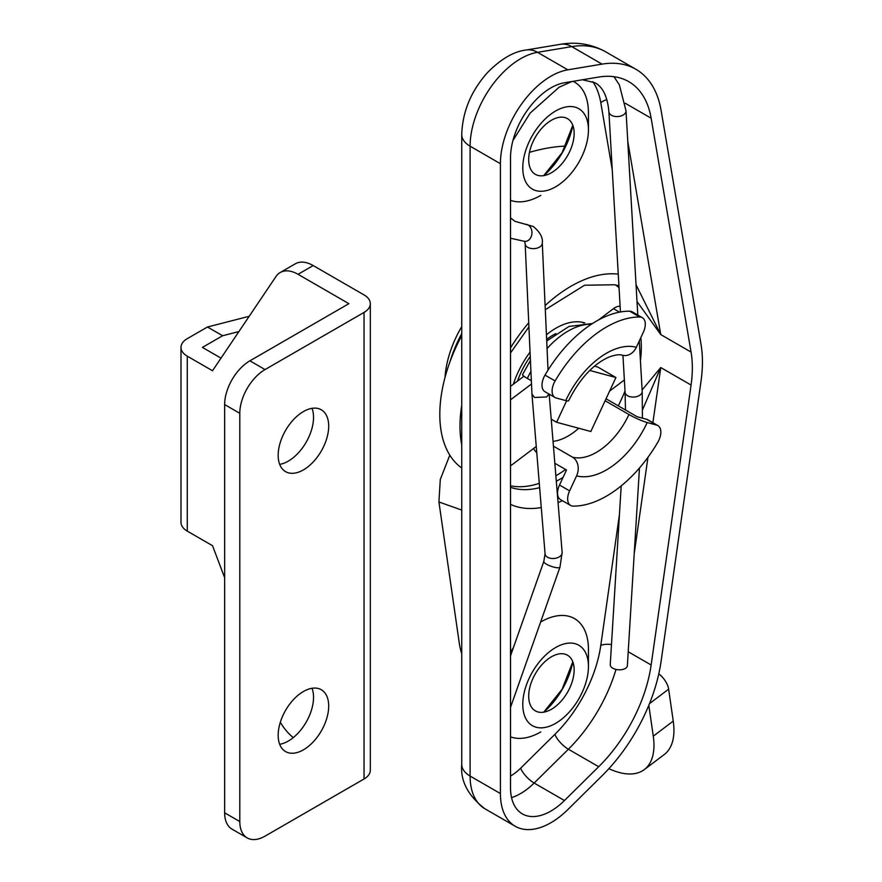 <?xml version="1.0" encoding="UTF-8"?>
<svg xmlns="http://www.w3.org/2000/svg" width="882" height="882" viewBox="0 0 882 882"><rect width="100%" height="100%" fill="white"/><g stroke="black" fill="none" stroke-linecap="round" stroke-linejoin="round"><path stroke-width="1.32" d="M449.809 455.156L440.294 479.455L438.927 501.979L461.738 510.072M461.738 653.749A57.143 27.596 53 0 1 459.368 643.728L438.927 501.979M649.494 703.627L668.644 689.162L673.242 721.09L653.275 736.161L648.821 705.269M653.275 736.161A85.708 41.399 53 0 1 644.312 769.589A85.708 41.399 53 0 1 608.878 768.674M461.738 405.323A121.429 70.108 120 0 0 461.738 444.958M640.42 360.551A14.288 8.247 120 0 0 640.608 359.305A103.569 59.8 120 0 0 640.828 337.641M620.123 306.297A14.288 8.247 120 0 0 613.442 308.667L619.473 312.151M510.513 465.641A14.288 8.247 120 0 0 512.629 464.307L536.256 446.468M553.433 446.16L572.473 457.152A14.288 11.532 105.1 0 1 576.596 475.839L569.618 490.866L559.508 485.034A14.288 8.247 120 0 0 560.511 499.609L570.61 505.441A14.288 8.247 -60 0 0 573.168 506.103A103.569 59.8 120 0 0 657.829 442.191A14.288 8.247 -60 0 0 657.895 425.598A14.288 8.247 -60 0 0 656.726 425.113L647.201 422.544A14.288 1.775 -155.1 0 1 628.954 414.518L605.118 400.759M555.054 397.528A14.288 8.247 -60 0 0 556.222 398.014L565.748 400.582A14.288 1.775 24.9 0 0 568.603 400.77C579.739 378.687 593.178 364.134 608.922 357.1C615.063 354.818 619.594 354.211 622.527 355.248A14.288 11.532 -74.9 0 0 636.352 347.288L643.331 332.26A14.288 8.247 -60 0 0 642.328 317.685A14.288 8.247 -60 0 0 639.781 317.024A103.569 59.8 120 0 0 555.12 380.936L545.01 375.104A14.288 8.247 120 0 0 544.955 391.696L555.054 397.528A14.288 8.247 -60 0 1 555.12 380.936M642.328 317.685L632.229 311.853A14.288 8.247 120 0 0 629.682 311.192A103.569 59.8 120 0 0 545.01 375.104M570.61 505.441A14.288 8.247 -60 0 1 569.618 490.866M553.036 441.386A57.143 32.987 120 0 0 578.746 428.244M624.368 379.966L609.605 391.101M510.513 399.822L531.504 383.979M551.217 419.159L556.619 422.28L590.83 431.507L615.923 377.518L597.742 367.022L594.501 366.151M530.435 360.418L522.552 374.596A14.288 1.775 24.9 0 0 527.359 378.422L531.35 380.726M657.895 425.598L647.785 419.766A14.288 8.247 120 0 0 646.616 419.281L656.726 425.113M566.608 400.792L556.619 422.28M615.923 377.518L589.749 370.462M461.738 326.594A78.575 45.368 120 0 0 445.013 377.463M644.312 769.589L664.278 754.518A85.708 41.399 -127 0 0 673.242 721.09M668.644 689.162A14.288 6.902 -127 0 0 658.788 673.87M461.738 335.623A121.429 70.108 120 0 0 461.738 468M523.941 376.228L510.513 386.36M598.371 320.045L613.442 308.667M606.011 398.851A14.288 1.775 -155.1 0 1 608.812 400.384L637.102 416.712L646.616 419.281M559.508 485.034L566.498 470.007L554.833 463.271M536.763 452.653A14.288 11.532 105.1 0 1 533.676 448.42M449.908 361.995A92.853 53.615 -60 0 1 461.738 333.561M652.889 422.71L660.761 367.54L642.118 389.954M691.069 385.037A114.285 65.985 120 0 0 691.069 352.083L651.148 118.21A114.285 65.985 120 0 0 628.745 81.64A114.285 65.985 120 0 0 598.691 77.065L564.458 82.765A57.143 32.987 120 0 0 510.513 157.867L510.513 787.725A57.143 32.987 120 0 0 522.342 813.888A57.143 32.987 120 0 0 564.458 800.536L598.691 766.723A114.285 65.985 120 0 0 651.148 664.995L691.069 385.037L660.761 367.54L642.625 409.59M540.611 622.053A67.341 38.885 -60 0 1 540.82 621.931A67.341 38.885 -60 0 1 588.437 649.428L588.437 666.505A46.426 26.802 -60 0 1 555.605 723.372L555.605 723.372A46.426 26.802 -60 0 1 522.772 704.409A46.426 26.802 -60 0 1 555.605 647.553A46.426 26.802 -60 0 1 588.437 666.505M540.82 731.906L540.82 731.906A67.341 38.885 -60 0 1 510.513 736.834M510.513 651.996A67.341 38.885 -60 0 1 513.313 647.906M567.843 69.821A71.431 41.233 120 0 0 500.414 163.699L500.414 793.557A71.431 41.233 120 0 0 515.198 826.258A71.431 41.233 120 0 0 567.843 809.577L602.075 775.752A128.574 74.231 120 0 0 661.092 661.313L701.003 381.355A128.574 74.231 120 0 0 701.003 344.278L661.092 110.415A128.574 74.231 120 0 0 635.889 69.27A128.574 74.231 120 0 0 602.075 64.121L567.843 69.821L537.535 52.325A28.566 21.069 -99.5 0 0 526.08 50.031L560.302 44.332C576.464 41.553 591.557 44.034 605.581 51.773A128.574 74.231 -60 0 0 571.768 46.625A28.566 21.069 -99.5 0 0 560.302 44.332M615.757 285.118A114.285 65.985 -60 0 1 619.043 287.653M625.007 391.035A114.285 65.985 -60 0 1 618.271 405.852M565.605 469.489A114.285 65.985 -60 0 1 555.969 475.718A114.285 65.985 -60 0 1 555.858 475.773M539.277 483.336A114.285 65.985 -60 0 1 510.513 485.795M513.346 384.221A66.426 38.356 -60 0 1 530.06 352.116M546.432 334.796A66.426 38.356 -60 0 1 555.969 328.17A66.426 38.356 -60 0 1 584.898 322.977M637.013 301.523L660.761 334.587L636.054 284.798M573.113 81.32A67.341 38.885 -60 0 1 588.437 112.885L588.437 129.963A46.426 26.802 120 0 0 555.605 111.011A46.426 26.802 120 0 0 522.772 167.867A46.426 26.802 120 0 0 555.605 186.819L555.605 186.819A46.426 26.802 120 0 0 588.437 129.963M540.82 195.363L540.82 195.363A67.341 38.885 -60 0 1 510.513 200.291M545.297 309.692L584.557 285.239L614.963 284.765A14.288 11.631 -67.1 0 0 618.921 285.514M618.238 286.396L614.963 284.765M551.426 120.25A32.138 18.555 120 0 0 528.693 159.62A32.138 18.555 120 0 0 551.426 172.74L551.426 172.74A32.138 18.555 120 0 0 574.149 133.38A32.138 18.555 120 0 0 551.426 120.25M551.426 656.803A32.138 18.555 -60 0 1 574.149 669.923A32.138 18.555 -60 0 1 551.426 709.282L551.426 709.282A32.138 18.555 -60 0 1 528.693 696.163A32.138 18.555 -60 0 1 551.426 656.803M621.193 485.905L610.245 664.686A8.566 4.575 3.5 0 0 612.747 668.192A8.566 4.575 3.5 0 0 621.942 669.603A8.566 4.575 3.5 0 0 627.356 665.734L639.461 468.022M548.957 394.011L546.575 396.988L534.459 397.473L531.956 394.1L545.065 553.819L543.819 561.437L510.513 655.855M247.192 837.9A35.71 20.617 -60 0 1 239.794 821.55L239.794 413.305A35.71 20.617 -60 0 1 265.052 369.569L364.046 312.415A21.433 12.37 0 0 0 370.319 303.673L370.319 770.229A21.433 12.37 180 0 1 364.046 778.982L265.052 836.136A35.71 20.617 -60 0 1 247.192 837.9L232.043 829.157A35.71 20.617 -60 0 1 224.645 812.807L224.645 404.562A35.71 20.617 -60 0 1 249.893 360.826L348.886 303.673L298.039 274.302L313.187 265.559A35.71 20.617 60 0 0 295.327 263.795L280.178 272.538A35.71 20.617 60 0 1 298.039 274.302M312.03 688.28A35.71 20.617 -60 0 1 288.282 741.067A35.71 20.617 -60 0 1 279.693 744.287M312.03 408.344A35.71 20.617 -60 0 1 288.282 461.132A35.71 20.617 -60 0 1 279.693 464.351M370.319 303.673A21.433 12.37 0 0 0 364.046 294.919L313.187 265.559M238.901 331.566L222.628 335.744L202.419 347.409L221.007 358.136M249.198 316.296L207.468 327.002L187.271 338.666A21.433 12.37 0 0 0 180.997 347.409A21.433 12.37 0 0 0 187.271 356.163L187.271 531.118A21.433 12.37 180 0 1 180.997 522.376L180.997 347.409M280.178 272.538A35.71 20.617 60 0 0 276 276.496L212.518 370.738L187.271 356.163M224.645 577.688L212.518 545.693L187.271 531.118M293.287 737.606A35.71 20.617 60 0 1 280.322 722.259M222.628 335.744L207.468 327.002M303.43 691.499A35.71 20.617 -60 0 1 321.291 689.724A35.71 20.617 -60 0 1 326.77 718.345A35.71 20.617 -60 0 1 303.43 749.821A35.71 20.617 -60 0 1 285.581 751.585A35.71 20.617 -60 0 1 280.101 722.964A35.71 20.617 -60 0 1 303.43 691.499M303.43 411.563A35.71 20.617 -60 0 1 321.291 409.788A35.71 20.617 -60 0 1 326.77 438.409A35.71 20.617 -60 0 1 303.43 469.885A35.71 20.617 -60 0 1 285.581 471.65A35.71 20.617 -60 0 1 280.101 443.029A35.71 20.617 -60 0 1 303.43 411.563M565.605 146.07A282.196 162.927 120 0 0 529.476 152.365M546.642 339.383A55.709 32.171 -60 0 1 546.95 339.151A55.709 32.171 -60 0 1 555.88 333.594M517.569 381.035A55.709 32.171 -60 0 1 530.258 356.548M636.352 347.288A71.431 41.233 120 0 0 565.748 400.582M629.682 311.192L639.781 317.024M576.596 475.839A71.431 41.233 120 0 0 647.201 422.544M628.954 414.518A57.143 32.987 -60 0 1 572.473 457.152M527.359 378.422A71.431 41.233 -60 0 1 530.931 371.355M547.061 348.522A71.431 41.233 -60 0 1 591.436 324.212M515.198 826.258L484.902 808.761A71.431 41.233 -60 0 1 470.106 776.061L470.106 146.203A71.431 41.233 -60 0 1 537.535 52.325L571.768 46.625L602.075 64.121M500.414 163.699L470.106 146.203A28.566 16.493 180 0 1 461.738 134.615M500.414 793.557L470.106 776.061A28.566 16.493 180 0 1 461.738 764.396L461.738 134.538C462.51 111.518 471.164 90.802 487.691 72.379C501.119 58.851 513.919 51.41 526.069 50.031L526.069 50.031M619.418 514.724L600.796 645.348A99.997 57.738 -60 0 1 554.899 734.353L520.667 768.178A42.854 24.74 -60 0 1 510.513 776.061M510.513 504.383A128.574 74.231 120 0 0 541.261 507.547M558.063 502.575A128.574 74.231 120 0 0 562.385 500.689M511.538 797.604A57.143 32.987 120 0 0 534.15 783.04L564.458 800.536M520.667 768.178A14.288 5.005 -134.7 0 0 534.15 783.04L568.383 749.226L598.691 766.723M554.899 734.353A14.288 5.005 -134.7 0 0 568.383 749.226A114.285 65.985 120 0 0 616 669.416M628.204 651.754L651.148 664.995M634.202 553.775L647.961 457.295M606.893 99.633A14.288 9.57 -9.7 0 0 600.796 102.687L612.24 169.708M691.069 352.083L660.761 334.587L627.775 141.318M592.836 81.695A99.997 57.738 -60 0 1 600.796 102.687M618.271 274.17A128.574 74.231 120 0 0 545.109 305.58M528.726 322.757A128.574 74.231 120 0 0 510.513 347.894M625.217 103.238L651.148 118.21M600.796 645.348A14.288 6.659 -171.9 0 1 611.48 644.533M563.047 477.427A114.285 65.985 -60 0 1 561.007 478.639A114.285 65.985 -60 0 1 556.299 481.197M539.63 487.647A114.285 65.985 -60 0 1 510.513 487.316M543.841 175.617A57.242 33.053 120 0 0 572.848 125.376M543.841 712.16A57.242 33.053 120 0 0 572.848 661.93M549.166 394.122L562.143 552.419L559.982 567.137A8.566 2.15 -160.6 0 1 554.921 567.38A8.566 2.15 -160.6 0 1 546.498 564.215A8.566 2.15 -160.6 0 1 543.808 561.448M562.154 552.43A8.566 5.369 175.3 0 1 557.082 557.865A8.566 5.369 175.3 0 1 547.568 557.237A8.566 5.369 175.3 0 1 545.065 553.808M625.481 410.009L625.084 392.292A8.566 5.259 -3.3 0 0 627.587 395.742A8.566 5.259 -3.3 0 0 637.047 396.503A8.566 5.259 -3.3 0 0 642.195 391.31M620.443 311.963L608.9 111.794A8.566 5.259 -3.3 0 0 611.402 115.244A8.566 5.259 -3.3 0 0 620.873 116.005A8.566 5.259 -3.3 0 0 626.011 110.812L619.34 84.793L613.938 76.69M525.529 224.282A8.566 6.703 92.6 0 1 528.12 225.031A8.566 6.703 92.6 0 1 531.758 234.722A8.566 6.703 92.6 0 1 524.966 241.414M510.513 217.898L514.956 221.316L533.29 226.487C540.093 232.153 543.091 237.677 542.287 243.057A8.566 5.193 177.4 0 1 537.105 248.118A8.566 5.193 177.4 0 1 527.668 247.291A8.566 5.193 177.4 0 1 525.165 243.818L524.547 241.205M364.046 778.982L364.046 312.415M239.794 413.305L224.645 404.562M265.052 369.569L249.893 360.826M239.794 821.55L224.645 812.807M592.539 323.496L568.967 326.461L546.719 340.992M582.605 322.349L583.421 323.044M484.902 808.761C467.989 795.685 460.272 780.901 461.738 764.396M635.889 69.27L605.581 51.773M510.513 352.943L528.913 326.891M543.72 175.639L562.121 152.674L572.804 125.255M543.72 712.182L562.121 689.217L572.804 661.798M461.738 443.128L461.738 414.099M559.982 567.137L510.513 707.386M639.285 340.959L642.195 391.299L642.427 418.156M625.084 392.292L622.946 355.358M637.796 315.072L626.011 110.812M608.9 111.794C607.489 96.612 602.847 86.932 594.953 82.754L582.495 79.766M524.922 241.425L510.513 238.228M512.938 140.525L530.137 113.094L559.111 87.219L571.933 81.519M542.287 243.057L548.031 370.109M525.165 243.829L531.945 393.945"/></g></svg>
